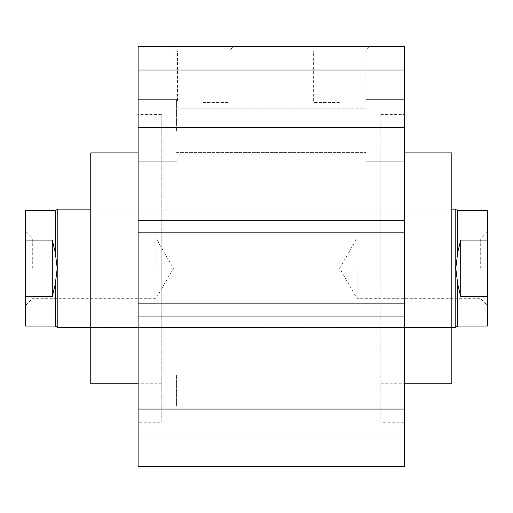 <?xml version="1.0" encoding="UTF-8"?>
<svg xmlns="http://www.w3.org/2000/svg" width="513" height="513" viewBox="0 0 513 513"><rect width="100%" height="100%" fill="white"/><g stroke="black" fill="none" stroke-linecap="round" stroke-linejoin="round"><path stroke-width="0.38" stroke-dasharray="2.56 1.92" d="M176.587 405.963L176.587 374.888L176.587 405.963M366.006 405.963L366.006 374.888L366.006 405.963M176.587 130.719L176.587 99.637L176.587 130.719M366.006 130.719L366.006 99.637L366.006 130.719M380.806 152.912L380.806 268.337L380.806 152.912L404.481 152.912M451.838 152.912L451.838 383.762M161.794 268.337L161.794 383.762L161.794 268.337M90.763 383.762L90.763 152.912M451.838 209.144L451.838 327.531L90.763 327.531L90.763 209.144L451.838 209.144L451.838 327.531L90.763 327.531L90.763 209.144L451.838 209.144M380.806 114.437L404.481 114.437L404.481 422.237L380.806 422.237L380.806 114.437L380.806 422.237M161.794 114.437L161.794 422.237L138.112 422.237L138.112 114.437L161.794 114.437L161.794 422.237M404.481 405.963L404.481 374.888L404.481 405.963M404.481 130.719L404.481 99.637L404.481 130.719M138.112 130.719L138.112 99.637L138.112 130.719M138.112 405.963L138.112 374.888L138.112 405.963M339.369 51.101L313.623 51.101L339.369 51.101M339.369 102.6L313.623 102.6L339.369 102.6M339.369 46.369L308.884 46.369L339.369 46.369M203.225 51.101L228.978 51.101L203.225 51.101M203.225 102.6L228.978 102.6L203.225 102.6M203.225 46.369L172.74 46.369L203.225 46.369M138.112 114.437L138.112 422.237M404.481 422.237L404.481 114.437M380.806 268.337L380.806 383.762L380.806 268.337M138.112 70.044L404.481 70.044L138.112 70.044L404.481 70.044L404.481 46.369L138.112 46.369L138.112 316.284L138.112 303.856L138.112 316.284L138.112 303.856L404.481 303.856L404.481 466.631L404.481 434.075L404.481 466.631L138.112 466.631L404.481 466.631L138.112 466.631L138.112 451.838L404.481 451.838L138.112 451.838L138.112 434.075L404.481 434.075L138.112 434.075L138.112 451.838L404.481 451.838L138.112 451.838L138.112 466.631L138.112 409.073L404.481 409.073M404.481 70.044L404.481 232.825L138.112 232.825L404.481 232.825L404.481 220.391L138.112 220.391L404.481 220.391L404.481 316.284L138.112 316.284L404.481 316.284L404.481 303.856L138.112 303.856L404.481 303.856M138.112 127.602L404.481 127.602M138.112 232.825L404.481 232.825M138.112 220.391L404.481 220.391L138.112 220.391M138.112 316.284L404.481 316.284L138.112 316.284M138.112 303.856L138.112 409.073M32.306 268.337L32.306 238L32.306 268.337M25.65 268.337L25.65 231.344L25.65 268.337M155.875 268.337L155.875 238L155.875 268.337M357.125 268.337L357.125 298.675L357.125 268.337M480.694 268.337L480.694 238L480.694 268.337M487.35 268.337L487.35 231.344L487.35 268.337M455.191 327.531L455.191 209.144M455.788 268.337L457.756 284.375L460.712 296.61L487.35 296.61L487.35 240.065L460.712 240.065L457.756 252.3L455.788 268.337M457.756 326.05L457.756 284.375M57.809 327.531L57.809 209.144M55.244 326.05L55.244 284.375L57.212 268.337L55.244 252.3L52.288 240.065L25.65 240.065L25.65 296.61L52.288 296.61L52.288 240.065M52.288 296.61L55.244 284.375M460.712 240.065L460.712 296.61M487.35 326.05L487.35 296.61M487.35 240.065L487.35 210.625M25.65 326.05L25.65 296.61M25.65 240.065L25.65 210.625M55.244 252.3L55.244 210.625M457.756 252.3L457.756 210.625M176.587 384.057L366.006 384.057L176.587 384.057M176.587 108.814L366.006 108.814L176.587 108.814M161.794 152.912L138.112 152.912M404.481 374.888L366.006 374.888L404.481 374.888M404.481 99.637L366.006 99.637L404.481 99.637M138.112 99.637L176.587 99.637L138.112 99.637M138.112 374.888L176.587 374.888L138.112 374.888M308.884 46.369L313.623 51.101L313.623 102.6M172.74 46.369L177.479 51.101L177.479 102.6M228.978 102.6L228.978 51.101L233.71 46.369M365.115 102.6L365.115 51.101L369.854 46.369M176.587 437.038L138.112 437.038L176.587 437.038M176.587 161.794L138.112 161.794L176.587 161.794M366.006 437.038L404.481 437.038L366.006 437.038M366.006 161.794L404.481 161.794L366.006 161.794M161.794 383.762L138.112 383.762M380.806 383.762L404.481 383.762M176.587 152.618L366.006 152.618L176.587 152.618M176.587 427.861L366.006 427.861L176.587 427.861M25.65 305.331L32.306 298.675L155.875 298.675L173.388 268.337L155.875 238L32.306 238L25.65 231.344M487.35 231.344L480.694 238L357.125 238L339.612 268.337L357.125 298.675L480.694 298.675L487.35 305.331"/><path stroke-width="0.77" d="M404.481 383.762L451.838 383.762L451.838 152.912L404.481 152.912M138.112 152.912L90.763 152.912L90.763 383.762L138.112 383.762M138.112 409.073L404.481 409.073L404.481 466.631L138.112 466.631L138.112 303.856L404.481 303.856L404.481 46.369L138.112 46.369L138.112 70.044L404.481 70.044M138.112 303.856L138.112 232.825L404.481 232.825M138.112 232.825L138.112 127.602L404.481 127.602M138.112 127.602L138.112 70.044M404.481 409.073L404.481 303.856M451.838 209.144L455.191 209.144L455.191 327.531L457.756 326.05L487.35 326.05L487.35 296.61L460.712 296.61L457.756 284.375L457.756 326.05M457.756 284.375L455.788 268.337L457.756 252.3L460.712 240.065L487.35 240.065L487.35 296.61M52.288 296.61L52.288 240.065L55.244 252.3L57.212 268.337L55.244 284.375L52.288 296.61L25.65 296.61L25.65 210.625L55.244 210.625L57.809 209.144L57.809 327.531L90.763 327.531M55.244 284.375L55.244 326.05L57.809 327.531M460.712 240.065L460.712 296.61M25.65 240.065L52.288 240.065M457.756 252.3L457.756 210.625L487.35 210.625L487.35 240.065M25.65 296.61L25.65 326.05L55.244 326.05M55.244 210.625L55.244 252.3M451.838 327.531L455.191 327.531M57.809 209.144L90.763 209.144M457.756 210.625L455.191 209.144"/></g></svg>
